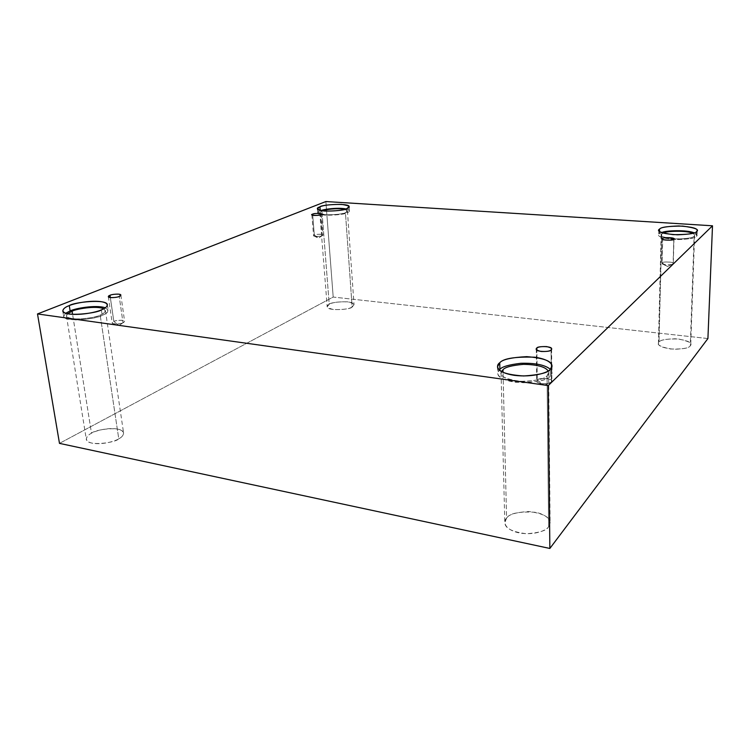 <?xml version="1.0" encoding="UTF-8"?>
<svg xmlns="http://www.w3.org/2000/svg" width="750" height="750" viewBox="0 0 750 750"><rect width="100%" height="100%" fill="white"/><g stroke="black" fill="none" stroke-linecap="round" stroke-linejoin="round"><path stroke-width="0.56" stroke-dasharray="3.75 2.81" d="M322.238 235.65L318.488 238.078L314.316 235.022L313.837 236.006C317.231 236.634 320.034 236.522 322.238 235.65C321.872 236.391 313.331 236.944 313.575 235.678L314.316 235.022L312.712 215.278L314.316 235.022C314.709 234.291 323.212 233.747 322.969 234.994L322.238 235.65L320.597 214.706L322.238 235.65L322.753 235.359C325.238 234.009 315.094 233.972 314.316 235.022L318.488 238.078L322.238 235.65M123 322.753L118.913 325.556L113.841 321.488C112.237 322.05 111.9 322.753 112.819 323.588C117 324.234 120.394 323.953 123 322.753C122.006 323.775 112.284 324.853 112.2 322.959L113.841 321.488L110.344 297.581L113.841 321.488C114.881 320.475 124.528 319.416 124.603 321.3L123 322.753L119.231 296.438L123 322.753L124.191 322.059C127.65 319.791 115.481 319.913 113.841 321.488L118.913 325.556L123 322.753M551.372 382.059L544.331 385.266L537.253 380.1C536.353 380.719 536.559 381.544 537.872 382.584C543.216 384.225 547.509 384.206 550.753 382.528L551.372 382.059C551.737 384.337 535.697 384.413 536.728 381.131L537.253 380.1L536.85 350.062L537.253 380.1C536.981 377.831 552.909 377.803 551.869 381.066L551.372 382.059L551.091 349.913L551.372 382.059C552.984 380.878 551.522 379.688 546.994 378.488C541.434 378.3 538.191 378.844 537.253 380.1L544.331 385.266L551.372 382.059M673.088 263.784L667.491 266.55L662.1 262.903L662.278 263.822C663.806 265.247 672.778 264.881 672.872 263.953L673.088 263.784C673.781 265.162 660.759 265.031 661.894 263.278L662.709 239.222L662.1 262.903C661.462 261.534 674.419 261.684 673.284 263.419L673.8 239.288L673.088 263.784C676.65 262.266 662.006 261.103 662.1 262.903L667.491 266.55L673.088 263.784M101.391 309.872L102.206 315.309C98.531 318.75 64.125 322.8 63.647 316.331L65.681 313.256C60.834 316.669 64.2 318.9 75.797 319.931C88.688 319.247 97.5 317.709 102.206 315.309C108.384 313.134 109.434 310.631 105.356 307.8L108.178 310.162C107.766 312.281 105.778 313.997 102.206 315.309L101.391 309.872M67.556 313.762L66.45 315.909C66.862 321.562 96.928 318.047 100.163 315.028L118.772 438.825C115.8 442.734 87.038 446.794 86.306 439.331C86.616 436.734 88.341 434.709 91.491 433.247L72.6 314.381L91.491 433.247C87.159 435.234 82.434 440.822 92.091 443.166C102.581 445.078 115.453 441.084 118.772 438.825C123.112 436.734 127.191 431.212 117.6 429.056C107.353 427.275 94.95 431.034 91.491 433.247C94.8 429.356 123.009 425.597 123.591 432.966C123.338 435.413 121.734 437.362 118.772 438.825L100.163 315.028C103.303 313.884 105.056 312.375 105.422 310.519L103.744 308.775C106.303 311.212 105.113 313.294 100.163 315.028C96.291 316.997 88.978 318.337 78.225 319.069C67.884 318.516 64.331 316.744 67.556 313.762M346.837 208.584L347.128 212.681C346.125 214.978 316.894 216.806 317.803 212.888L320.269 210.862C315.581 212.409 317.222 213.853 325.191 215.213C336.619 215.203 343.931 214.359 347.128 212.681C350.503 211.566 350.109 210.309 345.947 208.922C348.281 209.447 349.425 210.066 349.387 210.75L347.128 212.681L346.837 208.584M321.928 210.975L319.781 212.747C318.984 216.169 344.531 214.575 345.431 212.569L352.134 306.984C351.319 309.675 326.512 311.297 327.188 306.694L329.222 304.35L321.928 210.975L329.222 304.35C325.284 306.094 326.728 307.828 333.544 309.572C343.256 309.759 349.453 308.897 352.134 306.984C355.931 305.212 354.394 303.497 347.531 301.828C338.053 301.659 331.95 302.494 329.222 304.35C330.281 301.678 354.741 300.178 354.028 304.734L352.134 306.984L345.431 212.569L347.419 210.872L344.653 209.325C348.047 210.534 348.3 211.622 345.431 212.569C342.628 214.031 336.234 214.763 326.259 214.772C319.275 213.591 317.831 212.325 321.928 210.975L321.928 210.975M696.638 231.534L696.469 236.316C695.644 238.05 689.297 239.147 677.409 239.625C664.65 238.8 658.434 237.253 658.762 234.975L659.513 231.403L659.447 233.812C656.072 235.762 660.572 237.637 672.928 239.447C687.394 239.503 695.241 238.463 696.469 236.316C697.819 235.416 697.05 234.262 694.153 232.866L697.013 235.294L696.469 236.316L696.638 231.534M661.725 233.972L661.134 234.975C660.844 236.962 666.281 238.322 677.428 239.044C687.825 238.631 693.384 237.675 694.116 236.156L690.262 345.759C689.531 347.766 684.15 348.938 674.109 349.284C663.347 348.084 658.116 346.163 658.416 343.509L658.997 342.169L661.725 233.972L658.997 342.169C656.147 344.4 659.934 346.678 670.359 348.994C682.556 349.312 689.184 348.234 690.262 345.759C692.85 343.481 688.959 341.231 678.581 339.028C666.741 338.728 660.206 339.778 658.997 342.169C659.888 340.181 665.325 339.047 675.3 338.775C685.913 339.994 691.059 341.925 690.741 344.55L694.603 235.247L692.606 233.334C694.688 234.478 695.194 235.425 694.116 236.156C693.028 238.031 686.175 238.941 673.547 238.894C662.737 237.319 658.8 235.678 661.725 233.972L663.225 233.109L661.725 233.972M550.209 369.469L550.275 376.172C548.1 379.519 539.25 381.713 523.725 382.744C506.578 381.478 497.897 378.337 497.691 373.312L499.219 369.956C495.459 372.769 497.672 379.978 516.094 382.312C535.819 382.584 547.219 380.541 550.275 376.172C552.562 374.419 552.6 372.131 550.388 369.3L552.056 372.628L550.275 376.172L550.209 369.469M502.978 369.741L501.066 373.209C501.244 377.597 508.828 380.353 523.8 381.459C537.375 380.569 545.128 378.666 547.059 375.731L548.606 526.734C546.778 530.503 539.419 532.828 526.5 533.728C512.241 532.013 505.003 528.3 504.797 522.6L506.588 518.137L503.044 372.384L506.588 518.137C503.241 521.016 503.438 529.228 518.784 532.847C534.722 535.828 546.938 530.044 548.606 526.734C551.841 523.688 550.678 515.588 535.706 512.306C519.319 511.284 509.616 513.225 506.588 518.137C508.706 514.434 516.169 512.222 528.984 511.528C542.944 513.366 549.984 517.097 550.106 522.722L548.606 526.734L547.059 375.731L548.644 372.609L548.184 370.978C548.953 372.919 548.578 374.503 547.059 375.731C544.791 379.106 535.894 380.972 520.35 381.356C505.116 379.059 498.816 375.797 501.459 371.578M707.916 338.55L333.197 297.056L325.866 201.544L333.197 297.056L59.484 443.372L333.197 297.056L707.916 338.55M661.725 232.613L659.447 233.812L661.725 232.613M320.953 210.609L320.269 210.862L320.953 210.609M313.837 236.006L318.488 238.078L322.753 235.359M311.869 214.772L313.575 235.678M112.819 323.588L118.913 325.556L124.191 322.059M108.338 296.672L112.2 322.959M537.872 382.584L544.331 385.266L550.753 382.528M536.287 349.106L536.728 381.131M662.278 263.822L667.491 266.55L672.872 263.953M662.522 238.866L661.894 263.278M62.766 310.912L63.647 316.331M66.45 315.909L86.306 439.331M317.475 208.809L317.803 212.888M319.781 212.747L327.188 306.694M658.884 230.25L658.762 234.975M661.134 234.975L658.416 343.509M497.512 366.694L497.691 373.312M501.066 373.209L504.797 522.6M548.644 372.609L550.106 522.722M552 365.972L552.056 372.628M694.603 235.247L690.741 344.55M697.181 230.522L697.013 235.294M347.419 210.872L354.028 304.734M349.106 206.681L349.387 210.75M105.422 310.519L123.591 432.966M107.391 304.8L108.178 310.162M673.987 238.95L673.284 263.419M551.587 348.975L551.869 381.066M120.862 295.069L124.603 321.3M321.328 214.097L322.969 234.994"/><path stroke-width="1.12" d="M312.628 214.153L311.869 214.772C311.625 215.944 320.222 215.391 320.597 214.706C318.919 216.019 308.231 215.269 312.628 214.153C314.288 212.85 324.919 213.581 320.597 214.706L321.328 214.097C321.581 212.934 313.031 213.469 312.628 214.153L312.712 215.278L312.628 214.153M110.006 295.294L108.338 296.672C108.403 298.434 118.209 297.384 119.231 296.438C117.469 297.272 114.506 297.656 110.344 297.581C107.878 296.831 107.766 296.062 110.006 295.294C111.769 294.469 114.713 294.084 118.828 294.159C121.312 294.9 121.444 295.659 119.231 296.438L120.862 295.069C120.806 293.316 111.066 294.347 110.006 295.294L110.344 297.581L110.006 295.294M536.822 348.141L536.287 349.106C535.247 352.172 551.447 352.041 551.091 349.913C550.163 351.112 546.853 351.637 541.163 351.478C536.587 350.353 535.134 349.237 536.822 348.141C537.769 346.959 541.05 346.444 546.666 346.594C551.241 347.7 552.712 348.797 551.091 349.913L551.587 348.975C552.647 345.928 536.55 346.022 536.822 348.141L536.85 350.062L536.822 348.141M662.728 238.519L662.522 238.866C661.378 240.497 674.503 240.563 673.8 239.288C673.931 240.984 659.044 239.944 662.728 238.519C662.625 236.841 677.381 237.863 673.8 239.288L673.987 238.95C675.141 237.328 662.081 237.244 662.728 238.519L662.709 239.222L662.728 238.519M69.281 305.606C65.447 306.919 63.272 308.681 62.766 310.912C63.234 317.288 97.706 313.275 101.391 309.872C97.359 311.869 81.797 315.534 69.413 314.081C58.05 312.244 64.041 307.378 69.281 305.606C73.528 303.666 88.397 300.253 100.444 301.566C111.722 303.225 106.659 308.006 101.391 309.872C104.972 308.578 106.969 306.881 107.391 304.8C107.072 298.538 73.444 302.231 69.281 305.606L70.134 310.95L69.281 305.606M65.681 313.256L70.134 310.95L65.681 313.256M72.103 311.222L67.556 313.762L72.103 311.222L72.6 314.381L72.103 311.222C75.553 309.056 96.338 305.344 103.744 308.775C96.338 305.344 75.553 309.056 72.103 311.222M319.95 206.822L317.475 208.809C316.566 212.672 345.834 210.844 346.837 208.584C343.631 210.234 336.309 211.069 324.872 211.097C316.894 209.766 315.253 208.341 319.95 206.822C323.212 205.219 330.413 204.412 341.522 204.384C349.556 205.631 351.328 207.037 346.837 208.584L349.106 206.681C350.062 202.875 321.281 204.572 319.95 206.822L320.231 210.45L319.95 206.822M659.569 229.097L658.884 230.25C658.547 232.481 664.772 234.009 677.559 234.806C689.456 234.328 695.812 233.241 696.638 231.534C695.409 233.644 687.553 234.675 673.069 234.637C660.684 232.866 656.184 231.028 659.569 229.097C660.994 227.072 668.7 226.078 682.697 226.106C695.016 227.756 699.656 229.566 696.638 231.534L697.181 230.522C697.528 228.309 691.416 226.781 678.853 225.956C667.05 226.369 660.619 227.419 659.569 229.097L659.513 231.403L659.569 229.097M499.734 362.766L497.512 366.694C497.719 371.653 506.419 374.747 523.603 375.975C539.166 374.944 548.034 372.778 550.209 369.469C548.222 372.375 533.456 377.662 514.228 375.338C495.759 372.441 495.684 365.306 499.734 362.766C503.419 358.463 515.081 356.606 534.703 357.197C552.638 359.747 554.1 366.75 550.209 369.469L552 365.972C551.878 361.097 543.45 357.984 526.716 356.644C511.331 357.469 502.331 359.513 499.734 362.766L499.894 369.328L499.734 362.766M499.219 369.956L499.894 369.328L499.219 369.956M503.044 372.384L502.978 369.741L503.044 372.384M549.853 548.456L707.916 338.55L712.5 225.797L548.241 385.575L549.853 548.456L548.241 385.575L37.5 313.95L325.866 201.544L712.5 225.797L707.916 338.55L549.853 548.456L59.484 443.372L37.5 313.95L59.484 443.372L549.853 548.456M548.241 385.575L712.5 225.797L325.866 201.544L37.5 313.95L548.241 385.575M548.184 370.978C545.428 366.816 537.216 364.603 523.538 364.331C511.838 365.4 504.984 367.2 502.978 369.741C504.984 367.2 511.838 365.4 523.538 364.331C537.216 364.603 545.428 366.816 548.184 370.978M550.388 369.3C545.1 364.931 535.284 362.925 520.95 363.281C509.062 364.678 502.041 366.694 499.894 369.328C502.041 366.694 509.062 364.678 520.95 363.281C535.284 362.925 545.1 364.931 550.388 369.3M501.459 371.578L502.978 369.741M692.606 233.334C687.019 230.25 665.409 230.981 663.225 233.109C665.409 230.981 687.019 230.25 692.606 233.334M694.153 232.866C687.366 229.697 665.044 230.381 661.725 232.613C665.044 230.381 687.366 229.697 694.153 232.866M344.653 209.325C337.5 207.759 324.131 209.681 322.294 210.834C324.131 209.681 337.5 207.759 344.653 209.325M345.947 208.922C337.875 207.272 323.325 209.316 320.953 210.609C323.325 209.316 337.875 207.272 345.947 208.922M105.356 307.8C95.653 304.481 74.128 308.634 70.134 310.95C74.128 308.634 95.653 304.481 105.356 307.8"/></g></svg>
